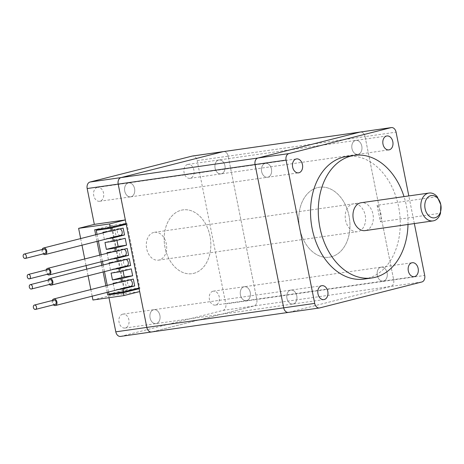 <?xml version="1.0" encoding="UTF-8"?>
<svg xmlns="http://www.w3.org/2000/svg" width="464" height="464" viewBox="0 0 464 464"><rect width="100%" height="100%" fill="white"/><g stroke="black" fill="none" stroke-linecap="round" stroke-linejoin="round"><path stroke-width="0.35" stroke-dasharray="2.32 1.74" d="M153.729 232.441A14.071 10.104 81.9 0 0 146.566 248.182A14.071 10.104 81.9 0 0 158.473 260.147A14.071 10.104 81.9 0 0 159.239 259.997A14.071 10.104 81.9 0 0 166.402 244.255A14.071 10.104 81.9 0 0 154.495 232.29A14.071 10.104 81.9 0 0 153.729 232.441M267.914 177.196A7.035 5.052 -98.1 0 1 267.531 177.271A7.035 5.052 -98.1 0 1 261.574 171.291A7.035 5.052 -98.1 0 1 265.159 163.421A7.035 5.052 -98.1 0 1 265.536 163.345A7.035 5.052 -98.1 0 1 271.492 169.325A7.035 5.052 -98.1 0 1 267.908 177.202A7.035 5.052 -98.1 0 1 267.531 177.277A7.035 5.052 -98.1 0 1 261.574 171.291A7.035 5.052 -98.1 0 1 265.159 163.421A7.035 5.052 -98.1 0 1 265.541 163.345A7.035 5.052 -98.1 0 1 271.498 169.325A7.035 5.052 -98.1 0 1 267.914 177.196M293.242 303.961A7.035 5.052 -98.1 0 1 292.859 304.036A7.035 5.052 -98.1 0 1 286.909 298.05A7.035 5.052 -98.1 0 1 290.487 290.18A7.035 5.052 -98.1 0 1 290.864 290.104A7.035 5.052 -98.1 0 1 296.821 296.09A7.035 5.052 -98.1 0 1 293.236 303.961A7.035 5.052 -98.1 0 1 292.859 304.036A7.035 5.052 -98.1 0 1 286.903 298.056A7.035 5.052 -98.1 0 1 290.487 290.18A7.035 5.052 -98.1 0 1 290.87 290.104A7.035 5.052 -98.1 0 1 296.827 296.09A7.035 5.052 -98.1 0 1 293.242 303.961M383.595 281.01A7.035 5.052 -98.1 0 1 383.212 281.085A7.035 5.052 -98.1 0 1 377.255 275.1A7.035 5.052 -98.1 0 1 380.84 267.229A7.035 5.052 -98.1 0 1 381.217 267.154A7.035 5.052 -98.1 0 1 387.173 273.139A7.035 5.052 -98.1 0 1 383.589 281.01A7.035 5.052 -98.1 0 1 383.206 281.085A7.035 5.052 -98.1 0 1 377.255 275.1A7.035 5.052 -98.1 0 1 380.834 267.229A7.035 5.052 -98.1 0 1 381.222 267.154A7.035 5.052 -98.1 0 1 387.173 273.139A7.035 5.052 -98.1 0 1 383.595 281.01M358.26 154.245A7.035 5.052 -98.1 0 1 357.883 154.321A7.035 5.052 -98.1 0 1 351.927 148.341A7.035 5.052 -98.1 0 1 355.511 140.47A7.035 5.052 -98.1 0 1 355.888 140.395A7.035 5.052 -98.1 0 1 361.845 146.375A7.035 5.052 -98.1 0 1 358.26 154.251A7.035 5.052 -98.1 0 1 357.877 154.326A7.035 5.052 -98.1 0 1 351.921 148.341A7.035 5.052 -98.1 0 1 355.505 140.47A7.035 5.052 -98.1 0 1 355.888 140.395A7.035 5.052 -98.1 0 1 361.845 146.375A7.035 5.052 -98.1 0 1 358.26 154.245M408.001 224.472A61.909 44.463 81.9 0 0 404.022 196.614M364.159 279.067A61.909 44.463 81.9 0 0 367.511 278.406A61.909 44.463 81.9 0 0 399.04 209.136A61.909 44.463 81.9 0 0 346.631 156.49M331.284 256.812A35.328 25.369 81.9 0 0 349.276 217.285A35.328 25.369 81.9 0 0 319.371 187.241A35.328 25.369 81.9 0 0 317.457 187.618A35.328 25.369 81.9 0 0 299.466 227.145A35.328 25.369 81.9 0 0 329.37 257.189A35.328 25.369 81.9 0 0 331.284 256.812A35.328 25.369 81.9 0 0 349.282 217.285A35.328 25.369 81.9 0 0 319.377 187.241A35.328 25.369 81.9 0 0 317.463 187.618A35.328 25.369 81.9 0 0 299.471 227.145A35.328 25.369 81.9 0 0 329.376 257.189A35.328 25.369 81.9 0 0 331.29 256.812M193.801 273.331A32.219 23.136 81.9 0 0 210.209 237.29A32.219 23.136 81.9 0 0 182.938 209.89A32.219 23.136 81.9 0 0 181.198 210.238A32.219 23.136 81.9 0 0 164.79 246.28A32.219 23.136 81.9 0 0 192.061 273.679A32.219 23.136 81.9 0 0 193.801 273.331A32.219 23.136 81.9 0 0 210.215 237.29A32.219 23.136 81.9 0 0 182.944 209.89A32.219 23.136 81.9 0 0 181.198 210.238A32.219 23.136 81.9 0 0 164.795 246.28A32.219 23.136 81.9 0 0 192.061 273.679A32.219 23.136 81.9 0 0 193.807 273.331M54.027 300.063A2.25 1.56 -104.3 0 0 53.029 302.47A2.25 1.56 -104.3 0 0 55.135 304.43M49.95 279.67A2.25 1.56 -104.3 0 0 48.952 282.077A2.25 1.56 -104.3 0 0 51.057 284.038M47.914 269.474A2.25 1.56 -104.3 0 0 46.916 271.881A2.25 1.56 -104.3 0 0 49.022 273.841M43.836 249.087A2.25 1.56 -104.3 0 0 42.839 251.488A2.25 1.56 -104.3 0 0 44.944 253.448M130.662 286.392A3.376 2.343 75.7 0 1 127.699 283.545A3.376 2.343 75.7 0 1 129.172 279.815A3.376 2.343 75.7 0 1 129.34 279.78A3.376 2.343 75.7 0 1 130.181 279.867M126.585 266A3.376 2.343 75.7 0 1 123.627 263.152A3.376 2.343 75.7 0 1 125.094 259.422A3.376 2.343 75.7 0 1 125.268 259.388A3.376 2.343 75.7 0 1 126.109 259.475M124.549 255.809A3.376 2.343 75.7 0 1 121.591 252.955A3.376 2.343 75.7 0 1 123.059 249.226A3.376 2.343 75.7 0 1 123.227 249.191A3.376 2.343 75.7 0 1 124.068 249.278M120.478 235.416A3.376 2.343 75.7 0 1 117.514 232.563A3.376 2.343 75.7 0 1 118.981 228.833A3.376 2.343 75.7 0 1 119.155 228.798A3.376 2.343 75.7 0 1 119.996 228.885M131.039 196.771A7.035 5.052 -98.1 0 1 130.657 196.846A7.035 5.052 -98.1 0 1 124.7 190.861A7.035 5.052 -98.1 0 1 128.284 182.99A7.035 5.052 -98.1 0 1 128.667 182.915A7.035 5.052 -98.1 0 1 134.624 188.9A7.035 5.052 -98.1 0 1 131.039 196.771A7.035 5.052 -98.1 0 1 130.662 196.846A7.035 5.052 -98.1 0 1 124.706 190.861A7.035 5.052 -98.1 0 1 128.284 182.99A7.035 5.052 -98.1 0 1 128.661 182.915A7.035 5.052 -98.1 0 1 134.618 188.9A7.035 5.052 -98.1 0 1 131.039 196.771M97.266 187.427A7.035 5.052 81.9 0 0 93.687 195.298A7.035 5.052 81.9 0 0 99.638 201.277A7.035 5.052 81.9 0 0 100.021 201.202A7.035 5.052 81.9 0 0 103.605 193.331A7.035 5.052 81.9 0 0 97.649 187.352A7.035 5.052 81.9 0 0 97.266 187.427M156.368 323.53A7.035 5.052 -98.1 0 1 155.985 323.605A7.035 5.052 -98.1 0 1 150.029 317.625A7.035 5.052 -98.1 0 1 153.613 309.755A7.035 5.052 -98.1 0 1 153.996 309.679A7.035 5.052 -98.1 0 1 159.952 315.659A7.035 5.052 -98.1 0 1 156.368 323.53A7.035 5.052 -98.1 0 1 155.991 323.605A7.035 5.052 -98.1 0 1 150.034 317.625A7.035 5.052 -98.1 0 1 153.619 309.755A7.035 5.052 -98.1 0 1 153.996 309.679A7.035 5.052 -98.1 0 1 159.947 315.659A7.035 5.052 -98.1 0 1 156.368 323.53M122.595 314.186A7.035 5.052 81.9 0 0 119.016 322.057A7.035 5.052 81.9 0 0 124.973 328.042A7.035 5.052 81.9 0 0 125.35 327.967A7.035 5.052 81.9 0 0 128.934 320.096A7.035 5.052 81.9 0 0 122.977 314.111A7.035 5.052 81.9 0 0 122.595 314.186M246.715 300.579A7.035 5.052 -98.1 0 1 246.338 300.655A7.035 5.052 -98.1 0 1 240.381 294.675A7.035 5.052 -98.1 0 1 243.965 286.804A7.035 5.052 -98.1 0 1 244.348 286.729A7.035 5.052 -98.1 0 1 250.305 292.709A7.035 5.052 -98.1 0 1 246.72 300.579A7.035 5.052 -98.1 0 1 246.338 300.655A7.035 5.052 -98.1 0 1 240.381 294.675A7.035 5.052 -98.1 0 1 243.965 286.804A7.035 5.052 -98.1 0 1 244.342 286.729A7.035 5.052 -98.1 0 1 250.299 292.709A7.035 5.052 -98.1 0 1 246.715 300.579M212.947 291.235A7.035 5.052 81.9 0 0 209.363 299.106A7.035 5.052 81.9 0 0 215.319 305.092A7.035 5.052 81.9 0 0 215.702 305.016A7.035 5.052 81.9 0 0 219.286 297.146A7.035 5.052 81.9 0 0 213.33 291.16A7.035 5.052 81.9 0 0 212.947 291.235M221.386 173.82A7.035 5.052 -98.1 0 1 221.003 173.896A7.035 5.052 -98.1 0 1 215.052 167.91A7.035 5.052 -98.1 0 1 218.631 160.039A7.035 5.052 -98.1 0 1 219.02 159.964A7.035 5.052 -98.1 0 1 224.976 165.95A7.035 5.052 -98.1 0 1 221.392 173.82A7.035 5.052 -98.1 0 1 221.009 173.896A7.035 5.052 -98.1 0 1 215.052 167.91A7.035 5.052 -98.1 0 1 218.637 160.039A7.035 5.052 -98.1 0 1 219.014 159.964A7.035 5.052 -98.1 0 1 224.97 165.95A7.035 5.052 -98.1 0 1 221.386 173.82M187.618 164.476A7.035 5.052 81.9 0 0 184.034 172.347A7.035 5.052 81.9 0 0 189.991 178.327A7.035 5.052 81.9 0 0 190.373 178.251A7.035 5.052 81.9 0 0 193.952 170.381A7.035 5.052 81.9 0 0 188.001 164.401A7.035 5.052 81.9 0 0 187.618 164.476M319.748 307.91L288.724 312.347A5.626 4.043 81.9 0 1 288.422 312.405A5.626 4.043 81.9 0 0 288.724 312.347L390.856 286.404A5.626 4.043 81.9 0 0 393.687 279.891L365.052 136.596A5.626 4.043 81.9 0 0 360.331 132.025A5.626 4.043 81.9 0 1 365.058 136.596L228.184 156.165A5.626 4.043 81.9 0 0 223.457 151.595A5.626 4.043 81.9 0 1 228.178 156.165L197.165 160.602A5.626 4.043 81.9 0 0 192.438 156.026M421.88 281.967L390.862 286.404L288.724 312.347L151.856 331.917A5.626 4.043 81.9 0 1 151.548 331.975A5.626 4.043 81.9 0 0 151.856 331.917L253.988 305.973A5.626 4.043 81.9 0 0 256.818 299.466L228.184 156.165L256.812 299.466L225.794 303.897L197.165 160.602M118.941 225.318L111.946 226.322L124.683 290.052L139.235 287.97L126.237 224.28M139.101 288.643L139.879 288.527L126.846 223.312L111.18 225.55L124.213 290.771L133.377 289.461M92.933 300.005L108.646 296.015L139.664 291.578M108.646 296.015L108.988 297.708M120.53 336.412A5.626 4.043 81.9 0 0 120.837 336.354L222.969 310.41A5.626 4.043 81.9 0 0 225.794 303.897M120.837 336.354L151.85 331.917L253.988 305.973A5.626 4.043 81.9 0 0 256.812 299.466L393.687 279.891L365.058 136.596L396.076 132.159M80.661 238.571L81.983 245.201M84.732 258.964L86.06 265.594M86.768 269.161L88.096 275.79M90.845 289.548L92.168 296.183M95.683 234.755L97.005 241.384M99.754 255.148L101.082 261.777M101.796 265.344L103.118 271.974M105.867 285.731L107.196 292.366M139.113 288.724L139.902 288.527L126.869 223.312L126.063 223.515L126.846 223.312L139.884 288.527L139.113 288.724L139.879 288.527M111.18 225.55L94.679 229.744M124.213 290.771L114.353 293.271M52.333 300.492A3.376 2.343 -104.3 0 0 53.441 304.86M48.256 280.105A3.376 2.343 -104.3 0 0 49.364 284.467M46.22 269.909A3.376 2.343 -104.3 0 0 47.328 274.27M42.143 249.516A3.376 2.343 -104.3 0 0 43.256 253.878M133.33 279.067L124.915 280.273L126.289 287.164L129.473 286.706M129.259 258.674L120.843 259.881L122.218 266.771L125.396 266.313M127.217 248.478L118.801 249.684L120.182 256.575L123.36 256.116M123.146 228.091L114.73 229.291L116.104 236.182L119.289 235.724M103.356 228.503L111.946 226.322M108.97 294.043L124.683 290.052M97.051 234.407L98.38 241.036M101.129 254.8L102.451 261.429M103.165 264.996L104.487 271.626M107.236 285.383L108.564 292.018M109.173 263.465L110.432 269.764L113.61 269.306M107.138 253.269L108.396 259.567L111.575 259.109M103.06 232.882L104.319 239.175L107.503 238.722M113.251 283.858L114.509 290.157L117.688 289.698M114.73 229.291L102.944 232.284M116.104 236.182L104.319 239.175M125.181 238.281L116.766 239.488L116.945 240.375M116.766 239.488L104.98 242.481M118.801 249.684L107.016 252.677M120.182 256.575L108.396 259.567M120.843 259.881L109.057 262.873M122.218 266.771L110.432 269.764M131.295 268.871L122.879 270.077L123.053 270.964M122.879 270.077L111.093 273.07M124.915 280.273L113.129 283.266M126.289 287.164L114.509 290.157M126.869 223.312L126.086 223.509M222.969 310.41L390.856 286.404A5.626 4.043 81.9 0 0 393.687 279.891L424.705 275.459M365.905 230.451A14.071 10.104 81.9 0 0 373.068 214.704A14.071 10.104 81.9 0 0 361.16 202.739L353.406 203.853A14.071 10.104 81.9 0 0 352.64 204.003A14.071 10.104 81.9 0 0 345.477 219.745A14.071 10.104 81.9 0 0 357.384 231.71A14.071 10.104 81.9 0 0 358.15 231.559A14.071 10.104 81.9 0 0 365.313 215.818A14.071 10.104 81.9 0 0 353.406 203.853M414.34 223.567L408.819 195.93M437.21 196.707L377.11 205.297A14.071 10.104 -98.1 0 1 380.416 221.833L440.516 213.237M377.11 205.297L380.416 221.833M158.473 260.147L357.384 231.71M130.662 196.846L298.549 172.84M124.973 328.042L323.884 299.599M215.319 305.092L414.23 276.648M357.883 154.321L388.902 149.889M99.638 201.277L130.657 196.846M189.991 178.327L357.877 154.326M188.001 164.401L386.912 135.958M213.33 291.16L381.217 267.154M122.977 314.111L321.888 285.673M97.649 187.352L265.536 163.345M108.559 231.484L118.981 228.833M112.636 251.877L123.059 249.226M114.672 262.073L125.094 259.422M118.743 282.46L129.172 279.815M381.222 267.154L412.241 262.723M265.541 163.345L296.56 158.908M154.495 232.29L361.16 202.739"/><path stroke-width="0.7" d="M429.014 193.041A14.071 10.104 -98.1 0 1 437.21 196.707L440.8 204.694A11.258 8.085 81.9 0 0 430.743 195.669A11.258 8.085 81.9 0 0 425.088 208.69A11.258 8.085 81.9 0 0 435.145 217.715A11.258 8.085 81.9 0 0 440.8 204.694L440.516 213.237A14.071 10.104 -98.1 0 1 433.759 220.748A14.071 10.104 -98.1 0 1 432.999 220.899A14.071 10.104 -98.1 0 1 421.086 208.933A14.071 10.104 -98.1 0 1 428.249 193.192A14.071 10.104 -98.1 0 1 429.014 193.041L361.16 202.739A14.071 10.104 81.9 0 0 360.395 202.89A14.071 10.104 81.9 0 0 353.232 218.637A14.071 10.104 81.9 0 0 365.139 230.602A14.071 10.104 81.9 0 0 365.905 230.451M296.177 158.984A7.035 5.052 81.9 0 0 292.598 166.854A7.035 5.052 81.9 0 0 298.549 172.84A7.035 5.052 81.9 0 0 298.932 172.765A7.035 5.052 81.9 0 0 302.516 164.894A7.035 5.052 81.9 0 0 296.56 158.908A7.035 5.052 81.9 0 0 296.177 158.984M321.506 285.749A7.035 5.052 81.9 0 0 317.927 293.619A7.035 5.052 81.9 0 0 323.884 299.599A7.035 5.052 81.9 0 0 324.261 299.524A7.035 5.052 81.9 0 0 327.845 291.653A7.035 5.052 81.9 0 0 321.888 285.673A7.035 5.052 81.9 0 0 321.506 285.749M411.858 262.798A7.035 5.052 81.9 0 0 408.274 270.669A7.035 5.052 81.9 0 0 414.23 276.648A7.035 5.052 81.9 0 0 414.613 276.573A7.035 5.052 81.9 0 0 418.197 268.702A7.035 5.052 81.9 0 0 412.241 262.723A7.035 5.052 81.9 0 0 411.858 262.798M386.529 136.033A7.035 5.052 81.9 0 0 382.945 143.904A7.035 5.052 81.9 0 0 388.902 149.889A7.035 5.052 81.9 0 0 389.284 149.814A7.035 5.052 81.9 0 0 392.863 141.943A7.035 5.052 81.9 0 0 386.912 135.958A7.035 5.052 81.9 0 0 386.529 136.033M404.022 196.614A61.909 44.463 81.9 0 0 354.386 155.382A61.909 44.463 81.9 0 0 351.033 156.043A61.909 44.463 81.9 0 0 319.505 225.313A61.909 44.463 81.9 0 0 371.913 277.959A61.909 44.463 81.9 0 0 375.266 277.298A61.909 44.463 81.9 0 0 408.001 224.472M354.386 155.382L346.631 156.49A61.909 44.463 81.9 0 0 343.279 157.157A61.909 44.463 81.9 0 0 311.75 226.42A61.909 44.463 81.9 0 0 364.159 279.067L371.913 277.959M33.385 307.458A2.25 1.56 -104.3 0 0 35.49 309.418A2.25 1.56 -104.3 0 0 36.488 307.011A2.25 1.56 -104.3 0 0 34.382 305.057A2.25 1.56 -104.3 0 0 33.385 307.458M35.49 309.418L55.135 304.43A2.25 1.56 -104.3 0 0 56.132 302.023A2.25 1.56 -104.3 0 0 54.027 300.063L34.382 305.057M29.313 287.065A2.25 1.56 -104.3 0 0 31.419 289.026A2.25 1.56 -104.3 0 0 32.416 286.624A2.25 1.56 -104.3 0 0 30.311 284.664A2.25 1.56 -104.3 0 0 29.313 287.065M31.419 289.026L51.057 284.038A2.25 1.56 -104.3 0 0 52.055 281.631A2.25 1.56 -104.3 0 0 49.95 279.67L30.311 284.664M27.277 276.869A2.25 1.56 -104.3 0 0 29.383 278.829A2.25 1.56 -104.3 0 0 30.375 276.428A2.25 1.56 -104.3 0 0 28.269 274.468A2.25 1.56 -104.3 0 0 27.277 276.869M29.383 278.829L49.022 273.841A2.25 1.56 -104.3 0 0 50.019 271.434A2.25 1.56 -104.3 0 0 47.914 269.474L28.269 274.468M23.2 256.476A2.25 1.56 -104.3 0 0 25.305 258.436A2.25 1.56 -104.3 0 0 26.303 256.035A2.25 1.56 -104.3 0 0 24.198 254.075A2.25 1.56 -104.3 0 0 23.2 256.476M25.305 258.436L44.944 253.448A2.25 1.56 -104.3 0 0 45.942 251.047A2.25 1.56 -104.3 0 0 43.836 249.087L24.198 254.075M53.441 304.86A3.376 2.343 -104.3 0 0 55.239 305.556A3.376 2.343 -104.3 0 0 55.413 305.521A3.376 2.343 -104.3 0 0 56.881 301.791A3.376 2.343 -104.3 0 0 53.917 298.938A3.376 2.343 -104.3 0 0 53.749 298.973A3.376 2.343 -104.3 0 0 52.333 300.492M130.181 279.867A3.376 2.343 75.7 0 1 132.397 283.214A3.376 2.343 75.7 0 1 130.831 286.363A3.376 2.343 75.7 0 1 130.662 286.392M49.364 284.467A3.376 2.343 -104.3 0 0 51.168 285.163A3.376 2.343 -104.3 0 0 51.336 285.128A3.376 2.343 -104.3 0 0 52.803 281.399A3.376 2.343 -104.3 0 0 49.845 278.545A3.376 2.343 -104.3 0 0 49.671 278.58A3.376 2.343 -104.3 0 0 48.256 280.105M126.109 259.475A3.376 2.343 75.7 0 1 128.325 262.821A3.376 2.343 75.7 0 1 126.759 265.971A3.376 2.343 75.7 0 1 126.585 266M47.328 274.27A3.376 2.343 -104.3 0 0 49.126 274.966A3.376 2.343 -104.3 0 0 49.3 274.932A3.376 2.343 -104.3 0 0 50.767 271.202A3.376 2.343 -104.3 0 0 47.804 268.354A3.376 2.343 -104.3 0 0 47.635 268.383A3.376 2.343 -104.3 0 0 46.22 269.909M124.068 249.278A3.376 2.343 75.7 0 1 126.283 252.625A3.376 2.343 75.7 0 1 124.723 255.774A3.376 2.343 75.7 0 1 124.549 255.809M43.256 253.878A3.376 2.343 -104.3 0 0 45.054 254.574A3.376 2.343 -104.3 0 0 45.223 254.539A3.376 2.343 -104.3 0 0 46.69 250.809A3.376 2.343 -104.3 0 0 43.732 247.962A3.376 2.343 -104.3 0 0 43.558 247.991A3.376 2.343 -104.3 0 0 42.143 249.516M119.996 228.885A3.376 2.343 75.7 0 1 122.212 232.232A3.376 2.343 75.7 0 1 120.646 235.381A3.376 2.343 75.7 0 1 120.478 235.416M408.819 195.93L396.076 132.159A5.626 4.043 81.9 0 0 391.349 127.588L360.331 132.025A5.626 4.043 81.9 0 0 360.325 132.025A5.626 4.043 81.9 0 0 360.023 132.083L257.885 158.027A5.626 4.043 81.9 0 0 255.061 164.54L283.695 307.835A5.626 4.043 81.9 0 0 288.417 312.405A5.626 4.043 81.9 0 0 288.422 312.405A5.626 4.043 81.9 0 1 283.695 307.835L146.827 327.404A5.626 4.043 81.9 0 0 151.548 331.975A5.626 4.043 81.9 0 1 151.548 331.98L120.53 336.412A5.626 4.043 81.9 0 1 115.803 331.841L108.988 297.708M391.349 127.588A5.626 4.043 81.9 0 0 391.048 127.646L360.023 132.083A5.626 4.043 81.9 0 1 360.331 132.025L223.457 151.595A5.626 4.043 81.9 0 0 223.155 151.653L121.017 177.596A5.626 4.043 81.9 0 0 118.192 184.109L146.827 327.404A5.626 4.043 81.9 0 0 151.548 331.98M126.237 224.28L118.941 225.318M133.377 289.461L139.101 288.643M118.187 184.109L125.344 219.93L94.331 224.367L87.174 188.541A5.626 4.043 81.9 0 1 89.999 182.033L192.137 156.09A5.626 4.043 81.9 0 1 192.438 156.026L223.457 151.595A5.626 4.043 81.9 0 0 223.149 151.653L121.017 177.602A5.626 4.043 81.9 0 0 118.187 184.109L87.174 188.541M92.168 296.183L92.933 300.005L123.952 295.574L139.664 291.578L146.821 327.404L115.803 331.841M125.344 219.93L109.632 223.926L78.619 228.358L94.331 224.367M109.632 223.926L110.351 227.505L126.063 223.509M78.619 228.358L80.661 238.571M81.983 245.201L84.732 258.964M86.06 265.594L86.768 269.161M88.096 275.79L90.845 289.548M107.196 292.366L107.712 294.959L123.378 292.72L123.952 295.574M110.351 227.505L94.679 229.744L95.683 234.755M97.005 241.384L99.754 255.148M101.082 261.777L101.796 265.344M103.118 271.974L105.867 285.731M139.096 288.73L123.378 292.72M114.353 293.271L107.712 294.959M129.473 286.706L134.711 285.957L133.33 279.067L121.545 282.06L120.884 278.754L132.669 275.761L131.295 268.871L119.509 271.863L118.848 268.557L130.633 265.565L129.259 258.674L117.473 261.673L116.812 258.361L128.598 255.368L127.217 248.478L115.432 251.476L114.776 248.165L126.556 245.172L125.181 238.281L113.396 241.28L112.735 237.968L124.52 234.975L123.146 228.091L111.36 231.084L110.792 228.23L96.234 230.312L103.356 228.503M125.396 266.313L130.633 265.565M123.36 256.116L128.598 255.368M119.289 235.724L124.52 234.975M110.792 228.23L126.243 224.303M96.234 230.312L97.051 234.407M98.38 241.036L101.129 254.8M102.451 261.429L103.165 264.996M104.487 271.626L107.236 285.383M108.564 292.018L108.97 294.043L123.523 291.96L138.98 288.034M134.711 285.957L122.925 288.95L123.523 291.96M121.545 282.06L113.129 283.266L113.251 283.858M119.509 271.863L111.093 273.07L112.468 279.96L120.884 278.754M113.61 269.306L118.848 268.557M117.473 261.673L109.057 262.873L109.173 263.465M111.575 259.109L116.812 258.361M115.432 251.476L107.016 252.677L107.138 253.269M113.396 241.28L104.98 242.481L106.355 249.371L114.776 248.165M107.503 238.722L112.735 237.968M111.36 231.084L102.944 232.284L103.06 232.882M117.688 289.698L122.925 288.95M116.945 240.375L118.14 246.378L126.556 245.172M118.14 246.378L106.355 249.371M123.053 270.964L124.253 276.967L132.669 275.761M124.253 276.967L112.468 279.96M192.137 156.09L360.023 132.083L257.891 158.027A5.626 4.043 81.9 0 0 255.067 164.534L283.695 307.835L314.714 303.398A5.626 4.043 81.9 0 0 319.441 307.974A5.626 4.043 81.9 0 0 319.748 307.91L421.88 281.967A5.626 4.043 81.9 0 0 424.705 275.459L414.34 223.567M391.048 127.646L288.91 153.59A5.626 4.043 81.9 0 0 286.085 160.103L314.714 303.398M288.91 153.59L89.999 182.033M286.085 160.103L118.192 184.109M55.413 305.521L130.831 286.363M51.336 285.128L126.759 265.971M49.3 274.932L124.723 255.774M45.223 254.539L120.646 235.381M288.417 312.405L151.548 331.975M43.558 247.991L108.559 231.484M47.635 268.383L112.636 251.877M49.671 278.58L114.672 262.073M53.749 298.973L118.743 282.46M319.441 307.974L288.422 312.405M432.999 220.899L365.139 230.602"/></g></svg>
